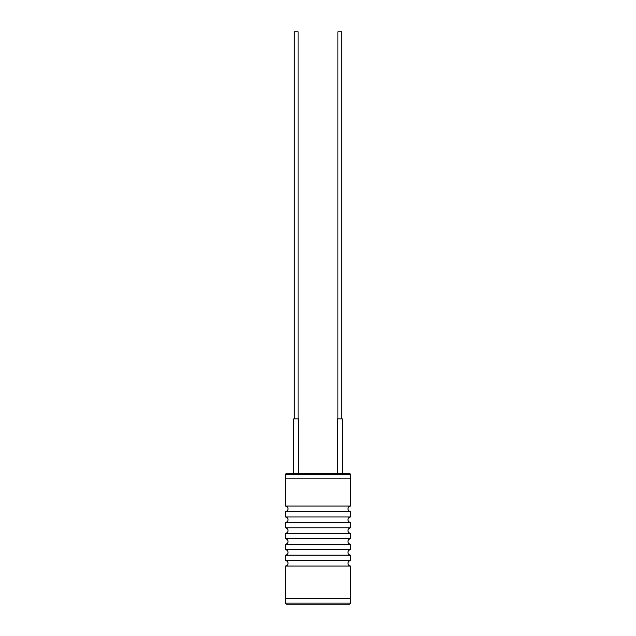 <?xml version="1.0" encoding="UTF-8"?>
<svg xmlns="http://www.w3.org/2000/svg" width="636" height="636" viewBox="0 0 636 636"><rect width="100%" height="100%" fill="white"/><g stroke="black" fill="none" stroke-linecap="round" stroke-linejoin="round"><path stroke-width="0.95" d="M350.706 516.981L285.294 516.981L285.294 511.527A2.727 2.727 0 0 0 288.021 508.8A2.727 2.727 0 0 0 285.294 506.073L350.706 506.073A2.727 2.727 0 0 0 347.979 508.8A2.727 2.727 0 0 0 350.706 511.527L350.706 516.981A2.727 2.727 0 0 0 347.979 519.699A2.727 2.727 0 0 0 350.706 522.426L350.706 527.88A2.727 2.727 0 0 0 347.979 530.607A2.727 2.727 0 0 0 350.706 533.334L350.706 538.779A2.727 2.727 0 0 0 347.979 541.506A2.727 2.727 0 0 0 350.706 544.233L350.706 549.687A2.727 2.727 0 0 0 347.979 552.414A2.727 2.727 0 0 0 350.706 555.141L350.706 560.586A2.727 2.727 0 0 0 347.979 563.313A2.727 2.727 0 0 0 350.706 566.04L350.706 598.746L285.294 598.746L350.706 598.746L350.706 603.111L349.617 604.2L286.383 604.2L285.294 603.111L350.706 603.111M285.294 516.981A2.727 2.727 0 0 1 288.021 519.699A2.727 2.727 0 0 1 285.294 522.426L350.706 522.426M350.706 538.779L285.294 538.779L285.294 533.334A2.727 2.727 0 0 0 288.021 530.607A2.727 2.727 0 0 0 285.294 527.88L350.706 527.88M285.294 538.779A2.727 2.727 0 0 1 288.021 541.506A2.727 2.727 0 0 1 285.294 544.233L350.706 544.233M350.706 560.586L285.294 560.586L285.294 555.141A2.727 2.727 0 0 0 288.021 552.414A2.727 2.727 0 0 0 285.294 549.687L350.706 549.687M285.294 560.586A2.727 2.727 0 0 1 288.021 563.313A2.727 2.727 0 0 1 285.294 566.04L350.706 566.04M350.706 506.073L350.706 478.821L285.294 478.821L350.706 478.821L350.706 474.456L285.294 474.456L285.294 506.073M285.294 511.527L350.706 511.527M285.294 527.88L285.294 522.426M285.294 533.334L350.706 533.334M285.294 549.687L285.294 544.233M285.294 555.141L350.706 555.141M285.294 603.111L285.294 566.04M285.294 474.456L286.383 473.367L349.617 473.367L350.706 474.456M298.65 473.367L298.65 418.854L293.745 418.854L293.745 473.367M342.255 473.367L342.255 418.854L337.35 418.854L337.35 473.367M341.715 418.854L341.715 31.8L337.899 31.8L337.899 418.854M298.101 418.854L298.101 31.8L294.285 31.8L294.285 418.854"/></g></svg>
